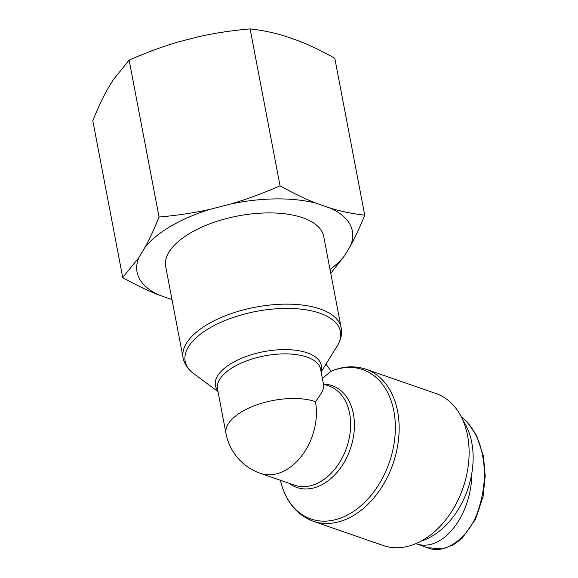 <?xml version="1.0" encoding="UTF-8"?>
<svg xmlns="http://www.w3.org/2000/svg" width="578" height="578" viewBox="0 0 578 578"><rect width="100%" height="100%" fill="white"/><g stroke="black" fill="none" stroke-linecap="round" stroke-linejoin="round"><path stroke-width="0.87" d="M322.343 378.33L331.107 371.264L325.999 364.075M315.415 401.652C321.404 393.958 324.171 388.582 323.716 385.512L320.617 369.291A52.49 23.676 -10.8 0 0 264.623 355.875A52.49 23.676 -10.8 0 0 217.494 388.965L226.005 433.572A52.49 23.676 -10.8 0 1 256.553 404.961A52.49 23.676 -10.8 0 1 315.415 401.652A52.49 36.876 109.1 0 1 301.694 455.876A52.49 36.876 109.1 0 1 260.367 473.331L294.578 485.195A52.49 36.876 109.1 0 0 346.619 447.683A52.49 36.876 109.1 0 0 328.976 386.003L323.442 384.081M165.713 266.682A80.443 36.284 -10.8 0 1 237.934 215.962A80.443 36.284 -10.8 0 1 323.745 236.532L341.15 327.755A80.443 36.284 169.2 0 0 255.332 307.193A80.443 36.284 169.2 0 0 183.11 357.905L165.713 266.682M365.968 369.248L435.935 393.51A80.443 56.514 109.1 0 1 468.729 461.374A80.443 56.514 109.1 0 1 423.031 540.04A80.443 56.514 109.1 0 1 383.221 545.516L313.262 521.255A80.443 56.514 -70.9 0 0 353.064 515.778A80.443 56.514 -70.9 0 0 398.762 437.113A80.443 56.514 -70.9 0 0 365.968 369.248C354.928 365.556 343.498 366.12 331.671 370.939L331.093 371.177M463.238 500.324L463.332 500.129A70.899 49.809 -70.9 0 0 470.745 478.75L470.788 478.533A72.264 50.77 109.1 0 1 463.238 500.324A72.264 50.77 109.1 0 1 420.936 541.21M462.884 420.235A72.264 50.77 109.1 0 1 470.788 478.533M471.915 472.717C471.735 515.836 442.105 553.319 415.842 543.645L427.503 547.698C445.32 555.603 469.654 536.81 477.898 511.19C484.487 491.849 486.047 473.281 482.572 455.493C479.408 438.543 472.334 425.704 461.345 416.969M364.725 215.175C359.978 227.024 355.275 237.161 350.622 245.592A109.589 49.426 169.2 0 0 330.5 208.181C341.482 211.512 352.891 213.846 364.725 215.175L334.799 58.262C321.823 50.987 309.75 45.178 298.58 40.828L284.34 35.894C273.358 32.563 261.95 30.229 250.108 28.9C231.814 30.497 214.713 33.083 198.789 36.66L178.443 41.905C162.721 46.5 146.277 52.562 129.118 60.112L113.021 80.082L106.916 90.269C102.263 98.701 97.559 108.837 92.805 120.686L122.738 277.592L138.836 257.622A109.589 49.426 169.2 0 0 158.957 295.033C147.787 290.683 135.714 284.867 122.738 277.592M144.941 247.435C149.594 239.003 154.297 228.866 159.044 217.017C177.345 215.421 194.446 212.834 210.37 209.258A109.589 49.426 169.2 0 0 144.941 247.435L138.836 257.622M330.038 269.5A109.589 49.426 169.2 0 0 344.517 255.772L330.768 273.322M280.041 185.805C293.017 193.081 305.09 198.897 316.26 203.239A109.589 49.426 169.2 0 0 230.716 204.012C246.438 199.424 262.882 193.355 280.041 185.805L250.108 28.9M210.37 209.258L230.716 204.012M171.977 299.549L158.957 295.033M350.622 245.592L344.517 255.772M316.26 203.239L330.5 208.181M159.044 217.017L129.118 60.112M289.282 483.36A53.884 37.852 -70.9 0 0 350.311 448.962A53.884 37.852 -70.9 0 0 323.68 384.168M217.993 391.595L193.673 373.561A79.056 35.655 -10.8 0 1 256.141 311.419A79.056 35.655 -10.8 0 1 337.097 346.2C340.883 340.175 342.234 334.019 341.15 327.755M320.956 371.062A53.884 24.298 169.2 0 0 263.814 351.641A53.884 24.298 169.2 0 0 217.827 390.735M331.107 371.264A79.056 55.539 109.1 0 1 394.658 416.189A79.056 55.539 109.1 0 1 349.105 514.145A79.056 55.539 109.1 0 1 280.409 480.282M321.122 371.921L337.097 346.2M193.673 373.561C187.937 369.349 184.411 364.126 183.11 357.905M280.366 480.094C285.366 501.039 296.333 514.76 313.262 521.255M226.005 433.572A52.49 52.49 0 0 0 260.367 473.331M461.28 416.846L466.93 421.644L476.532 435.393L483.49 456.439L485.195 475.961L483.114 496.444L475.513 519.333L462.104 538.306L453.47 544.83L442.322 548.934L427.518 547.677"/></g></svg>

